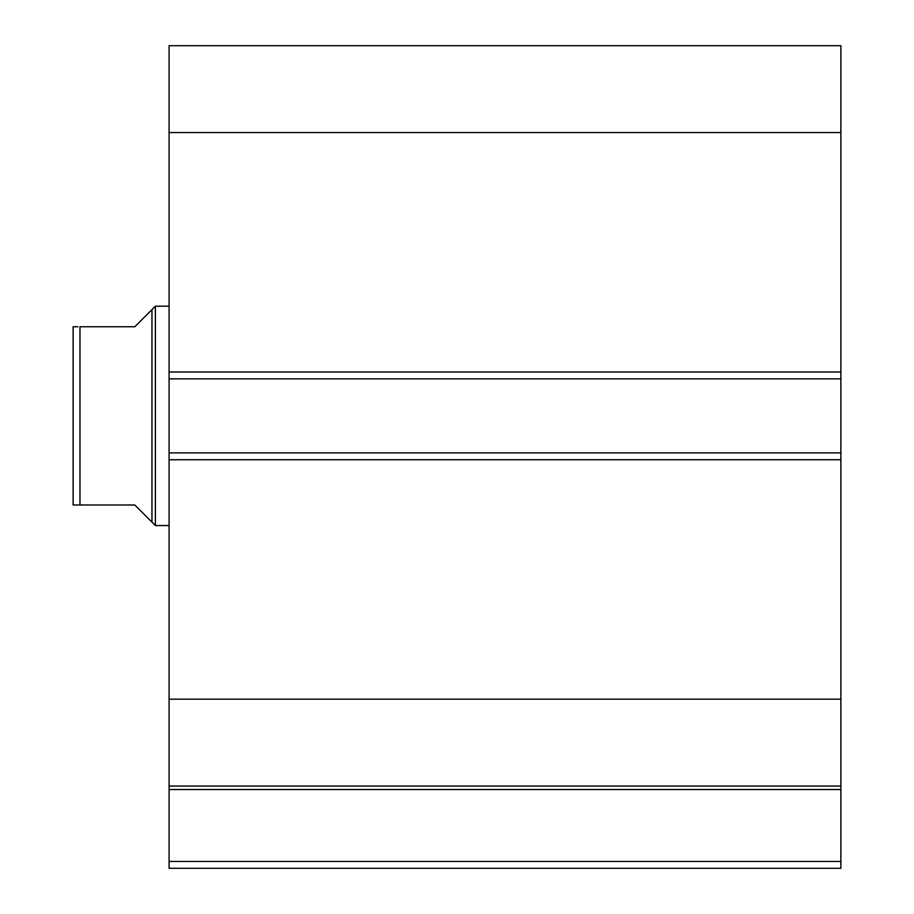 <?xml version="1.0" encoding="UTF-8"?>
<svg xmlns="http://www.w3.org/2000/svg" width="914" height="914" viewBox="0 0 914 914"><rect width="100%" height="100%" fill="white"/><g stroke="black" fill="none" stroke-linecap="round" stroke-linejoin="round"><path stroke-width="1.37" d="M169.09 786.588L169.09 789.536L840.88 789.536L169.09 789.536L169.09 699.176L169.09 786.04L840.88 786.04L840.88 861.445L169.09 861.445L169.09 789.536L169.09 868.3L840.88 868.3L169.09 868.3L169.09 861.445L840.88 861.445L840.88 868.3L840.88 786.588M840.88 786.04L840.88 45.7L169.09 45.7L169.09 132.564L169.09 45.7L840.88 45.7L840.88 371.998L169.09 371.998L169.09 132.564L840.88 132.564L169.09 132.564L169.09 378.853L169.09 371.998L840.88 371.998L840.88 452.887L169.09 452.887L169.09 378.853L840.88 378.853L169.09 378.853L169.09 459.742L169.09 452.887L840.88 452.887L840.88 699.176L169.09 699.176L169.09 459.742L840.88 459.742L169.09 459.742L169.09 699.176L840.88 699.176L840.88 786.04L169.09 786.04M155.38 306.19L151.953 309.618L151.953 522.123L155.38 525.55L155.38 306.19L155.38 525.55L169.09 525.55L155.38 525.55L151.953 522.123L151.953 309.618L155.38 306.19L169.09 306.19L155.38 306.19M147.577 517.747L134.815 504.985L151.953 522.123L134.815 504.985L79.975 504.985L134.815 504.985M151.953 309.618L134.815 326.755L151.953 309.618M79.975 326.755L79.975 504.985L77.953 504.985L79.975 504.985L79.975 326.755L134.815 326.755L79.975 326.755M74.354 326.755L73.12 326.755L73.12 504.985L79.975 504.985M74.342 326.755L77.953 326.755L74.342 326.755M134.815 326.755L147.577 313.993M74.342 504.985L73.12 504.985L73.12 326.755"/></g></svg>
